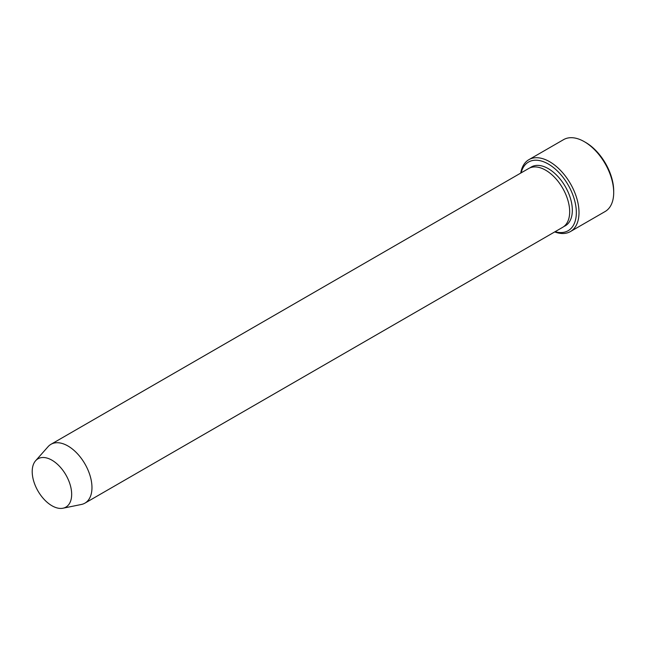 <?xml version="1.0" encoding="UTF-8"?>
<svg xmlns="http://www.w3.org/2000/svg" width="646" height="646" viewBox="0 0 646 646"><rect width="100%" height="100%" fill="white"/><g stroke="black" fill="none" stroke-linecap="round" stroke-linejoin="round"><path stroke-width="0.97" d="M555.092 231.696A39.632 22.876 -120 0 0 576.248 209.877A39.632 22.876 -120 0 0 550.594 165.449A39.632 22.876 -120 0 0 521.128 172.862M51.938 460.186A27.899 16.11 60 0 1 70.802 487.181A27.899 16.11 60 0 1 62.993 508.216A27.899 16.11 60 0 1 37.985 491.025A27.899 16.11 60 0 1 35.595 460.768A27.899 16.11 60 0 1 51.938 460.186M35.595 460.768L48.054 446.701A33.963 19.614 60 0 1 50.969 444.303A33.963 19.614 60 0 1 67.951 445.99A33.963 19.614 60 0 1 90.141 475.924A33.963 19.614 60 0 1 84.933 503.137A33.963 19.614 60 0 1 81.412 504.461L62.993 508.216M50.969 444.303L528.662 168.509A33.963 19.614 60 0 1 545.652 170.189A33.963 19.614 60 0 1 567.842 200.123A33.963 19.614 60 0 1 562.634 227.344L84.933 503.137M554.696 231.922A41.514 23.967 -120 0 0 570.41 231.567A41.514 23.967 -120 0 0 576.773 198.306A41.514 23.967 -120 0 0 549.649 161.718A41.514 23.967 -120 0 0 528.896 159.659A41.514 23.967 -120 0 0 520.733 173.088M528.896 159.659L563.587 139.633A41.514 23.967 60 0 1 584.347 141.692L584.347 141.692A41.514 23.967 60 0 1 613.7 192.532A41.514 23.967 60 0 1 605.1 211.541L570.41 231.567M585.68 142.459L584.347 141.692L585.68 142.459A39.632 22.876 60 0 1 613.7 190.99L613.7 192.532M530.051 167.831A33.963 19.614 60 0 1 548.317 168.654A33.963 19.614 60 0 1 570.854 199.8A33.963 19.614 60 0 1 563.91 226.48"/></g></svg>
